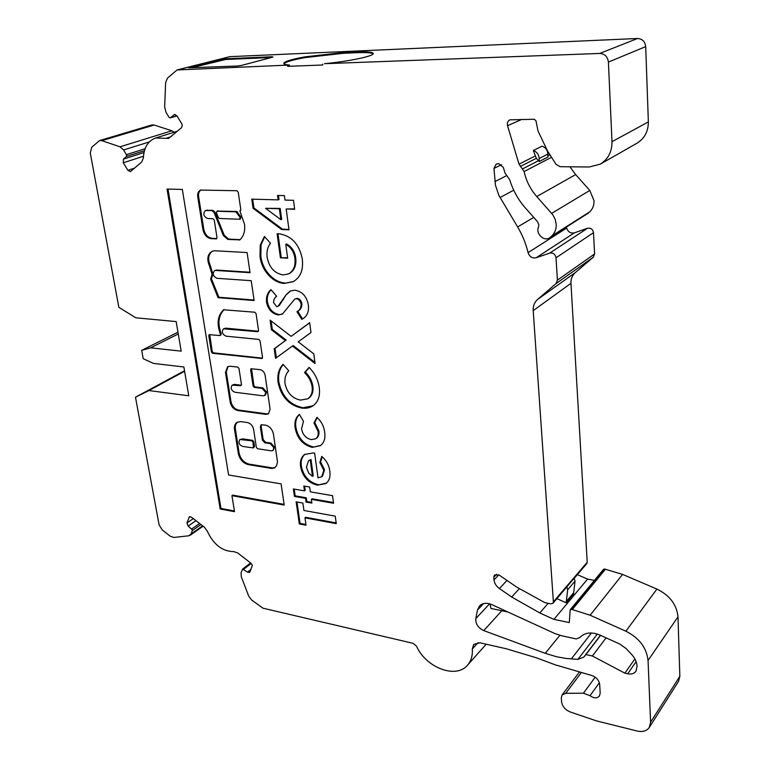 <?xml version="1.0" encoding="UTF-8"?>
<svg xmlns="http://www.w3.org/2000/svg" width="770" height="770" viewBox="0 0 770 770"><rect width="100%" height="100%" fill="white"/><g stroke="black" fill="none" stroke-linecap="round" stroke-linejoin="round"><path stroke-width="1.16" d="M224.137 309.598C218.41 315.469 217.419 323.458 221.183 333.564L220.874 335.037L219.623 335.547L209.209 334.642L208.795 335.71L211.413 351.938L212.645 353.295L262.098 358.502L262.503 357.444L260.058 340.812L258.778 339.416L226.024 336.182C222.203 334.267 221.375 331.812 223.541 328.809L257.642 331.687L258.547 330.503L256.064 313.611L254.774 312.216L223.598 309.771C217.621 315.584 216.543 323.66 220.364 333.988L220.056 335.47M261.492 424.655L261.146 426.262L263.147 439.564L265.621 442.298L270.973 443.097L274.697 447.206L272.955 450.517L271.281 450.845L257.584 448.737L256.352 447.38L253.6 429.342C252.724 425.627 250.664 423.365 247.43 422.547L240.779 421.604L237.035 422.307C234.927 423.76 234.09 426.128 234.513 429.4L238.334 453.53C239.768 459.507 243.108 463.213 248.344 464.637L271.762 468.449L274.601 467.881L276.565 465.773L277.498 461.788L273.417 434.001C272.282 429.131 269.577 426.156 265.294 425.079L261.059 424.838L260.366 426.763L262.378 440.074L264.851 442.808L270.203 443.607L273.937 447.717L272.955 450.517M251.52 368.666L253.888 385.568L255.139 386.944L262.801 387.878L266.584 392.026L265.458 395.039L263.119 395.828L234.792 392.228C231.115 390.38 230.249 388.013 232.203 385.125L240.606 385.722L241.472 384.615L238.979 368.464L237.728 367.097L230.163 366.231L227.622 366.703L225.485 372.391L230.191 402.142C231.298 406.753 233.839 409.553 237.815 410.545L265.871 414.366L268.393 413.865L270.097 409.207L265.101 375.221C264.38 372.103 262.676 370.235 259.981 369.629L251.039 368.763L250.645 369.802L253.089 386.039L254.35 387.416L262.012 388.359L265.794 392.498L264.678 395.52M240.25 218.882L240.981 216.996L236.66 211.481L217.506 211.086M239.403 219.238L240.134 217.352L235.812 211.837L216.928 211.24L216.486 212.924L218.324 217.487L219.517 218.478L239.403 219.238M205.388 210.547L211.577 210.191C213.877 210.499 215.359 212.068 216.033 214.897L215.167 215.254L223.406 235.649L227.853 239.431L239.865 239.865C243.772 236.188 245.322 230.962 244.494 224.166L239.884 210.961L240.808 209.613L238.238 192.153L236.91 190.729L200.681 190.075C198.487 191.076 197.476 193.135 197.649 196.263L202.905 229.479C204.233 235.177 207.197 238.257 211.827 238.71L216.466 238.864L216.986 237.632L214.281 220.114L212.982 218.719L207.631 218.507C203.501 216.428 202.751 213.771 205.388 210.547L210.71 210.537C213.011 210.845 214.503 212.414 215.167 215.254M252.377 565.421L251.078 563.303L237.699 552.956L233.839 551.628C222.338 551.435 213.463 544.563 207.226 531.031L204.397 527.19L191.374 517.122L189.381 516.814L186.946 522.974L188.169 526.083L192.452 529.962L191.191 533.86L188.785 535.804L173.799 537.45L170.209 536.19L162.239 529.943L159.101 524.842L135.481 397.195L148.966 390.554L188.766 395.799L183.866 366.972L153.461 363.411L143.21 358.714L141.699 350.369L150.679 347.828L181.181 351.149L176.166 321.581L135.809 317.798L118.85 307.326L90.292 153.018L91.678 147.291L99.523 140.583L101.832 140.66L120.014 146.81L123.633 149.958L126.732 155.319L126.434 156.474L123.402 159.13L123.316 162.788L127.916 170.343L130.38 171.633L141.699 162.018L143.393 157.86C143.961 147.494 148.052 140.872 155.665 138.003L168.64 138.398L181.585 127.647L182.288 125.192L181.768 123.778L176.965 115.856L174.444 114.538L170.266 117.906L169.005 117.252L166.06 112.391L164.655 107.04L165.627 82.563L167.456 78.107L177.09 69.955L289.424 65.055C285.641 64.757 283.755 64.18 283.764 63.342C284.476 61.485 291.493 59.338 304.805 56.884L343.401 52.533L356.01 51.975C367.136 51.532 372.901 52.042 373.325 53.515L373.103 53.967C371.256 56.711 347.809 61.475 324.536 63.689L599.743 53.448C604.768 53.794 607.655 56.682 608.406 62.081L611.996 141.709C612.063 151.748 608.156 159.226 600.282 164.135L589.204 166.994L560.088 166.695L556.027 164.337L547.46 150.901L537.98 130.852L536.007 120.919L534.37 119.263L509.913 119.841C507.748 121.044 506.958 122.998 507.555 125.722L519.009 164.164L524.12 171.527C526.208 180.979 530.424 189.314 536.748 196.542L552.735 214.695L555.151 219.229L556.2 224.195C556.392 228.892 554.978 232.761 551.955 235.812L549.713 237.795C543.995 241.876 535.362 233.57 538.519 227.054L538.865 224.907L537.518 221.683L525.4 207.987C518.162 199.738 512.926 190.305 509.701 179.689L505.014 173.077L503.301 167.369L498.768 163.673L496.246 164.048L493.965 168.438L495.437 185.156L498.902 195.416L517.632 226.938C522.455 235.052 525.929 243.618 528.066 252.627C529.558 256.785 532.253 258.499 536.151 257.757L549.741 253.089C553.139 252.579 555.228 254.148 556.027 257.796L557.413 280.155L556.036 283.601L537.576 299.453C534.428 302.302 532.975 306.027 533.206 310.637L553.38 601.871L552.956 603.276L550.887 603.863L544.833 602.631L516.853 587.192L499.114 575.036L494.494 574.978L493.782 577.25L494.003 579.906C494.436 583.342 496.226 586.22 499.393 588.54L511.694 597.019L539.837 612.968L553.938 619.369L569.3 622.584L570.147 610.119L571.417 609.272L590.128 615.23L625.885 631.207C639.244 637.993 646.636 647.763 648.051 660.496L650.592 722.231L649.283 727.457C646.723 731.028 642.7 732.212 637.204 731.028L596.481 720.893L570.31 712C565.228 709.892 562.312 706.456 561.571 701.691L561.311 697.918L562.119 694.944L565.748 693.298L583.448 693.202L590.003 695.714C593.872 698.409 597.01 698.525 599.407 696.042L600.186 693.144L599.695 684.559C598.944 679.968 596.105 676.888 591.158 675.309L555.343 664.866L536.238 657.744L506.237 648.754L480.076 642.825L473.714 644.394L472.308 649.014C472.761 655.588 471.163 660.968 467.534 665.155C456.061 679.256 425.868 667.629 416.56 646.222L413.124 643.335L263.013 608.204L251.549 599.946L248.739 596.153L241.26 576.711L241.077 572.688L242.617 569.088L247.478 572.158L249.672 572.457L252.377 565.421M569.935 166.801L575.642 174.588L589.791 190.44L594.026 200.691C594.171 205.157 592.765 208.853 589.83 211.788L549.713 237.795M556.893 598.656L566.2 602.804L573.554 594.016L575.036 581.119L574.17 578.174L552.956 603.276M566.2 602.804L567.654 589.81L566.787 586.836M234.532 511.684L231.934 495.649L284.207 505.062L281.098 483.887L228.584 474.975L182.336 189.42L167.052 189.054L220.191 508.989L234.532 511.684M215.744 270.443L250.048 272.686L247.093 252.55L214.695 250.76L212.116 251.299C207.553 254.177 206.639 258.989 209.382 265.737L212.097 274.467L210.614 279.106L218.054 297.653L254.139 300.512L251.222 280.684L216.976 278.307C213.011 276.315 212.212 273.754 214.609 270.645L216.591 270.058L249.981 272.233M260.221 245.207L264.399 236.477L270.511 243.262C267.565 247.016 266.449 251.713 267.151 257.373C269.202 267.508 274.515 273.36 283.081 274.928L288.635 273.899C293.649 270.876 295.738 265.679 294.9 258.306C294.044 251.925 290.993 247.266 285.766 244.34L287.653 258.2L280.415 257.786L277.094 233.724L278.807 233.734C291.435 235.697 299.261 244.09 302.273 258.893C303.582 269.818 300.521 277.431 293.081 281.733L284.255 283.427C278.99 283.052 274.12 280.675 269.654 276.305C264.274 270.876 261.069 264.351 260.019 256.728L260.221 245.207L261.049 244.831L264.707 236.814M292.436 346.028L275.573 358.3L274.216 348.791L285.381 340.571L271.492 329.829L270.106 320.147L291.108 336.355L309.665 322.688L310.974 332.544L298.211 341.832L313.794 353.853L315.074 363.546L292.436 346.028L293.226 345.576L314.911 362.352M295.141 427.831C294.284 421.893 295.699 417.417 299.395 414.385L303.467 421.325L301.561 428.697C302.658 434.704 305.892 438.342 311.234 439.612L315.767 438.784C317.808 437.168 318.588 434.723 318.106 431.45L313.996 422.923L316.942 417.292C321.398 421.479 323.978 426.455 324.651 432.22C325.575 438.284 324.132 442.779 320.33 445.705L312.254 447.38C302.87 444.887 297.162 438.371 295.141 427.831L295.911 427.321C295.093 421.844 296.277 417.561 299.443 414.481M305.526 498.334L294.429 496.4L293.36 488.95L304.468 490.856L303.794 486.034L309.646 487.015L310.32 491.857L332.544 495.668L333.554 503.243L311.359 499.355L311.879 503.099L306.046 502.069L305.526 498.334L306.267 497.786L295.17 495.851L294.429 496.4M287.556 65.575L287.653 66.345L322.803 64.998L322.707 64.208M483.772 630.601C478.16 627.906 475.504 623.902 475.822 618.599L477.448 610.081L479.527 605.913C482.655 602.939 486.784 602.525 491.934 604.671L554.573 633.421L561.494 635.741L576.229 638.917L579.781 637.627C584.642 632.478 591.37 631.631 599.965 635.077L619.879 644.086L626.328 648.735L631.602 654.404C634.971 658.119 636.78 662.075 637.05 666.271L635.981 671.267C634.143 673.673 631.371 674.51 627.666 673.788L624.884 673.163L592.39 656.011L585.932 654.577L583.756 657.157L577.914 659.37L565.738 658.427L556.402 656.704L545.247 653.316L483.772 630.601L501.828 610.726M306.017 525.207L299.309 523.947L296.152 501.867L302.88 503.06L303.929 510.472L335.258 516.15L336.249 523.629L304.978 517.854L306.017 525.207M313.342 452.953L314.661 453.183L318 477.824L321.754 476.745L323.795 470.268L319.848 462.443L321.773 456.408C326.48 460.518 329.165 465.484 329.82 471.317C330.58 476.755 329.281 480.836 325.912 483.56L317.461 485.167C308.414 482.983 302.803 476.928 300.647 466.995C299.8 461.403 301.147 457.226 304.67 454.444L313.342 452.953M278.076 382.469C277.133 374.913 278.788 368.878 283.052 364.345L288.769 370.793C285.699 373.999 284.457 378.262 285.025 383.604C287.104 392.873 292.244 398.379 300.464 400.111L307.769 398.802C311.34 396.242 312.793 392.209 312.11 386.694C311.205 381.285 308.674 376.578 304.535 372.574L309.068 367.386C314.786 373.181 318.174 379.88 319.252 387.512C320.339 395.905 318.193 402.056 312.793 405.983C309.511 407.985 305.777 408.668 301.57 408.042C289.019 405.28 281.185 396.752 278.076 382.469L278.856 381.997C277.951 374.865 279.404 369.051 283.225 364.537M266.516 302.004C266.112 296.681 267.575 292.561 270.934 289.636L276.661 296.267C274.601 297.634 273.571 299.761 273.562 302.649L276.671 306.614L277.922 306.364L286.43 294.39L290.194 291.079L294.968 290.194C302.389 291.551 306.864 296.575 308.395 305.267C309.049 312.197 306.835 316.884 301.753 319.338L296.95 311.648C299.684 310.339 301.06 307.913 301.08 304.381C300.589 301.339 299.078 299.443 296.537 298.702L294.746 299.097L282.465 314.025L278.182 314.949C271.925 313.65 268.037 309.338 266.516 302.004L267.334 301.58C266.892 296.633 268.162 292.735 271.146 289.886M281.589 229.518L253.07 208.285L251.752 199.141L278.153 199.882L277.547 195.426L284.39 195.599L284.996 200.075L293.476 200.316L294.66 209.267L286.19 208.988L289 229.835L281.589 229.518L282.417 229.142L253.908 207.929L253.07 208.285M577.365 574.661L587.568 579.098L594.43 580.388M570.349 609.58L603.536 569.338L604.575 569.02L622.584 574.401L656.906 589.079C669.717 595.345 676.734 604.594 677.985 616.828L679.852 676.272L678.543 681.344L649.283 727.457M135.481 397.195L184.511 370.755M99.523 140.583L151.873 124.961L154.135 125.029L171.854 130.775L174.155 132.238M177.09 69.955L229.855 56.662L637.512 38.5C642.315 38.798 645.048 41.503 645.712 46.604L648.359 121.901C648.33 131.41 644.519 138.533 636.925 143.249L600.282 164.135M566.46 227.16L566.672 228.055C568.058 231.991 570.637 233.599 574.391 232.848L587.52 228.257C590.782 227.737 592.775 229.2 593.497 232.675L594.594 253.956L593.237 257.257L575.296 272.59C572.245 275.333 570.801 278.904 570.965 283.312L587.221 562.235L586.788 563.601L574.256 578.299M539.269 161.498L547.942 157.022L547.874 154.087C547.547 150.14 545.622 147.494 542.109 146.156L533.35 150.497L536.305 158.312L539.269 161.498L539.193 158.533C538.846 154.539 536.902 151.854 533.35 150.497M507.921 612.006L490.942 608.444L490.067 603.95M271.3 57.519L225.6 59.492L190.999 67.856M237.285 66.018L241.376 65.46L272.917 57.096L272.282 56.749L225.504 58.789L188.65 67.808L237.285 66.018M287.653 66.345L289.52 65.825L289.424 65.055M283.957 63.794C285.478 61.966 292.456 59.916 304.901 57.625L343.487 53.274L356.096 52.716C365.923 52.322 371.621 52.697 373.2 53.842M634.875 658.928L624.884 673.163M606.086 637.849L592.39 656.011M600.59 635.365L585.932 654.577M178.265 333.949L150.679 347.828M177.966 332.188L141.699 350.369M184.598 371.256L148.966 390.554M587.568 579.098L553.938 619.369M305.911 524.486L300.05 523.379L299.309 523.947M300.05 523.379L296.989 502.011M336.153 522.897L305.709 517.296L304.978 517.854M295.17 495.851L294.207 489.094M304.631 486.168L305.218 490.307L304.468 490.856M333.458 502.531L312.1 498.806L311.359 499.355M311.783 502.387L306.787 501.511L306.046 502.069M306.787 501.511L306.267 497.786M321.754 476.745L322.495 476.207L324.536 469.729L323.795 470.268M324.536 469.729L320.599 461.904L319.848 462.443M320.599 461.904L322.226 456.793M326.653 483.011L317.461 485.167M318.203 484.619C309.155 482.434 303.553 476.38 301.397 466.466L300.647 466.995M301.397 466.466C300.579 461.105 301.802 457.014 305.055 454.194M312.495 476.399L313.246 475.85L310.993 459.488L308.52 460.739L306.431 467.313L308.731 473.088L312.495 476.399L310.252 460.017L308.52 460.739M310.993 459.488L310.252 460.017M315.767 438.784L316.518 438.265C318.559 436.648 319.338 434.203 318.857 430.931L318.106 431.45M318.857 430.931L314.757 422.412L313.996 422.923M314.757 422.412L317.269 417.6M320.695 445.426L312.254 447.38M313.015 446.85C303.63 444.367 297.932 437.851 295.911 427.321M307.769 398.802L308.539 398.311C312.11 395.751 313.554 391.718 312.88 386.203L312.11 386.694M312.88 386.203C311.975 380.794 309.453 376.097 305.305 372.093L304.535 372.574M305.305 372.093L309.251 367.588M313.169 405.723L301.57 408.042M302.341 407.542C289.789 404.789 281.964 396.271 278.856 381.997M276.353 357.742L275.006 348.338L274.216 348.791M275.006 348.338L285.381 340.571M286.18 340.119L272.301 329.387L271.492 329.829M272.301 329.387L271.088 320.897M309.684 322.813L291.108 336.355M277.922 306.364L278.451 305.998M279.25 305.575L286.43 294.39M287.229 293.976L290.598 290.887M302.533 318.886L297.749 311.215L296.95 311.648M297.749 311.215C300.483 309.906 301.859 307.49 301.878 303.948L301.08 304.381M301.878 303.948C301.388 300.916 299.877 299.02 297.336 298.279L296.537 298.702M297.336 298.279L294.746 299.097M282.86 313.794L278.182 314.949M278.981 314.526C272.734 313.226 268.846 308.905 267.334 301.58M289.029 273.687L289.443 273.494C294.458 270.472 296.546 265.275 295.719 257.911L294.9 258.306M295.719 257.911C294.852 251.53 291.811 246.881 286.584 243.955L285.766 244.34M287.595 257.757L280.415 257.786M281.233 257.392L277.97 233.734M293.486 281.522L284.255 283.427M285.064 283.023C279.808 282.638 274.938 280.27 270.472 275.901L269.654 276.305M270.472 275.901C265.101 270.482 261.887 263.956 260.847 256.343L260.019 256.728M260.847 256.343L261.049 244.831M253.908 207.929L252.656 199.17M278.432 195.445L278.99 199.536L278.153 199.882M294.612 208.882L286.19 208.988M288.942 229.422L282.417 229.142M280.848 219.662L281.676 219.306L280.193 208.41L265.563 208.323L280.848 219.662L279.366 208.766L265.563 208.323M280.193 208.41L279.366 208.766M201.134 189.94C199.209 191.066 198.342 193.058 198.525 195.936L197.649 196.263M240.529 210.701L239.884 210.961M216.033 214.907L224.253 235.283L228.7 239.066L240.057 239.691M224.253 235.283L223.406 235.649M211.577 210.191L210.71 210.537M198.525 195.936L203.761 229.123C205.08 234.812 208.054 237.892 212.674 238.353L216.822 238.556M212.674 238.353L211.827 238.71M203.761 229.123L202.905 229.479M214.609 270.645L216.591 270.058M212.549 251.126C208.333 254.167 207.553 258.903 210.229 265.352L212.934 274.082L211.452 278.711L218.892 297.249L254.071 300.031M218.892 297.249L218.054 297.653M211.452 278.711L210.614 279.106M212.934 274.082L212.097 274.467M210.229 265.352L209.382 265.737M232.203 385.125L234.436 384.394L241.414 385.25L240.606 385.722M228.035 366.501L226.293 371.939L230.99 401.661C232.088 406.281 234.629 409.072 238.604 410.064L266.651 413.865L268.769 413.596M167.995 189.073L220.961 508.45L234.417 510.982M220.961 508.45L220.191 508.989M231.934 495.649L232.694 495.12L284.101 504.36M237.439 422.085L235.697 424.424L235.177 427.706L239.104 453.02C240.538 458.997 243.878 462.693 249.124 464.118L272.522 467.919L274.957 467.592M253.426 447.909L254.524 446.475L253.792 441.691L252.57 440.334L242.945 438.89L239.855 439.497C238.074 442.856 239.21 445.204 243.281 446.533L253.426 447.909L253.022 442.192L251.79 440.835L239.855 439.497M242.945 438.89L242.165 439.391M223.541 328.809L225.658 328.145L258.441 331.254L257.642 331.687M209.7 334.565L212.231 351.505L213.463 352.853L262.416 358.146L261.608 358.599M200.941 524.524L192.423 530.472M144.433 150.718L126.434 156.474M589.83 211.788L551.955 235.812M566.152 601.716L573.515 592.938M539.193 158.533L547.874 154.087M567.654 589.81L575.036 581.119M489.595 603.805L475.822 618.599M483.531 603.613L477.448 610.081M221.741 60.022L221.635 59.319M225.6 59.492L225.504 58.789M272.349 57.24L272.282 56.749M356.096 52.716L356.01 51.975M343.487 53.274L343.401 52.533M304.901 57.625L304.805 56.884M636.116 661.69L627.666 673.788M600.446 635.298L583.756 657.157M597.347 634.066L577.914 659.37M591.456 632.979L571.292 658.956M559.838 635.337L545.247 653.316M588.655 212.915L550.743 236.987M589.791 190.44L551.657 213.367M575.642 174.588L536.748 196.542M551.532 157.292L524.12 171.527M538.586 160.651L522.676 168.832M549.944 154.799L547.913 155.848M536.305 158.312L520.347 166.445M534.996 156.079L519.009 164.164M521.771 119.398L507.555 125.722M648.359 121.901L611.996 141.709M645.712 46.604L608.406 62.081M637.512 38.5L599.743 53.448M229.855 56.662L177.928 69.839M176.956 115.847L170.565 117.743M175.127 114.489L173.837 114.865M171.027 136.742L166.012 138.321M134.615 168.11L127.916 170.343M143.47 156.243L123.316 162.788M143.99 152.518L123.402 159.13M145.097 148.716L126.482 154.645M149.332 141.911L123.633 149.958M171.854 130.775L120.014 146.81M154.135 125.029L101.832 140.66M202.645 525.843L191.191 533.86M199.613 523.494L191.817 528.923M195.984 520.684L188.169 526.083M193.299 518.605L186.946 522.974M190.113 516.612L188.929 517.421M251.116 569.319L247.478 572.158M251.222 563.419L243.705 569.232M478.103 642.594L472.308 649.014M679.852 676.272L650.592 722.231M677.985 616.828L648.051 660.496M656.906 589.079L625.885 631.207M622.584 574.401L590.128 615.23M605.461 569.184L572.341 609.465M604.575 569.02L571.417 609.272M548.144 603.305L539.837 612.968M519.201 588.781L511.694 597.019M506.987 580.436L499.393 588.54M498.825 574.853L494.003 579.906M496.727 574.179L493.782 577.25M587.221 562.235L553.38 601.871M570.965 283.312L533.206 310.637M575.296 272.59L537.576 299.453M593.237 257.257L556.036 283.601M594.594 253.956L557.413 280.155M593.497 232.675L556.027 257.796M587.52 228.257L549.741 253.089M574.391 232.848L536.151 257.757M566.672 228.055L528.066 252.627M533.735 217.41L517.632 226.938M513.715 190.19L500.076 197.524M599.368 682.769L590.003 695.714M595.191 677.167L583.448 693.202M581.081 672.922L565.748 693.298M506.622 175.627L494.985 181.595M501.52 164.703L493.965 168.438M548.288 152.2L547.691 152.508M283.476 299.655L282.667 300.079M239.99 239.749L239.278 240.067M229.056 239.152L228.218 239.518M228.7 239.066L227.853 239.431M207.217 210.046L206.36 210.383M216.755 238.652L216.11 238.921M218.112 210.845L217.256 211.192M236.66 211.481L235.812 211.837M237.516 211.923L236.669 212.27M240.981 216.996L240.134 217.352M234.436 384.394L233.637 384.856M262.801 387.878L262.012 388.359M255.139 386.944L254.35 387.416M253.888 385.568L253.089 386.039M251.444 369.34L250.645 369.802M266.651 413.865L265.871 414.366M238.604 410.064L237.815 410.545M230.99 401.661L230.191 402.142M226.293 371.939L225.485 372.391M270.973 443.097L270.203 443.607M265.621 442.298L264.851 442.808M263.147 439.564L262.378 440.074M261.146 426.262L260.366 426.763M272.522 467.919L271.762 468.449M249.124 464.118L248.344 464.637M239.104 453.02L238.334 453.53M235.302 428.909L234.513 429.4M252.57 440.334L251.79 440.835M253.792 441.691L253.022 442.192M254.524 446.475L253.754 446.975M225.658 328.145L224.84 328.569M213.463 352.853L212.645 353.295M212.231 351.505L211.413 351.938M209.623 335.287L208.795 335.71M221.183 333.564L220.364 333.988M240.606 218.824L239.759 219.18M176.994 115.914L170.266 117.906M177.437 131.218L155.665 138.003M203.116 526.199L190.123 535.314M250.597 562.928L242.617 569.088M486.188 644.201L467.534 665.155M579.127 672.412L562.119 694.944M288.635 273.899L289.443 273.494M217.785 210.903L216.928 211.24"/></g></svg>
